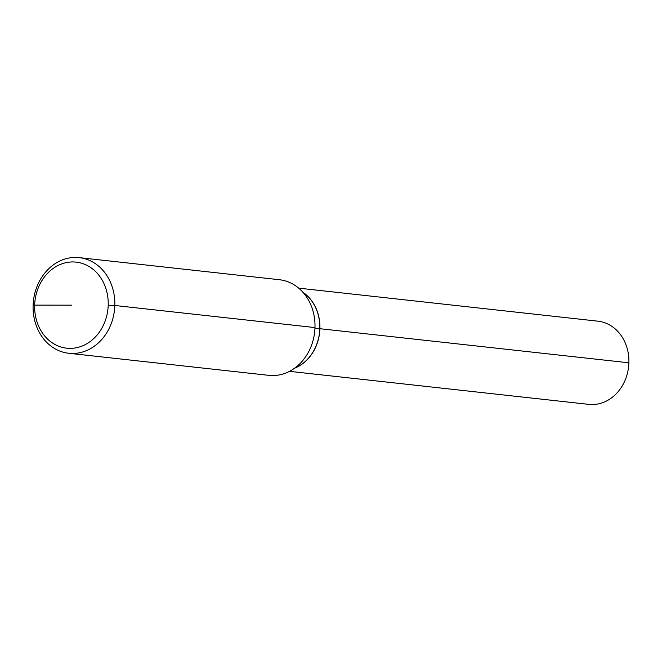 <?xml version="1.0" encoding="UTF-8"?>
<svg xmlns="http://www.w3.org/2000/svg" width="662" height="662" viewBox="0 0 662 662"><rect width="100%" height="100%" fill="white"/><g stroke="black" fill="none" stroke-linecap="round" stroke-linejoin="round"><path stroke-width="0.99" d="M294.722 368.113A41.847 35.491 -83.7 0 0 319.796 328.691L628.9 362.801A41.847 35.491 -83.7 0 1 588.758 404.366L289.517 371.341M303.08 292.43A41.847 35.491 96.3 0 1 319.796 328.691L628.9 362.801A41.847 35.491 96.3 0 0 597.943 321.178L298.694 288.144M279.389 279.728A48.103 40.796 96.3 0 1 314.98 327.574A48.103 40.796 -83.7 0 1 268.838 375.346L68.683 353.26A48.103 40.796 -83.7 0 0 114.824 305.488L314.98 327.574L114.824 305.488A48.103 40.796 96.3 0 0 79.241 257.634L279.389 279.728M79.241 257.634A48.103 40.796 96.3 0 0 33.1 305.405A48.103 40.796 -83.7 0 0 68.683 353.26M33.1 305.405L34.656 305.132A43.295 36.716 96.3 0 1 72.787 261.945A43.295 36.716 96.3 0 1 108.204 305.199L114.824 305.488L108.204 305.199A43.295 36.716 -83.7 0 1 70.073 348.386A43.295 36.716 -83.7 0 1 34.656 305.132L71.43 305.165M294.565 368.229A41.847 35.491 -83.7 0 0 319.903 328.7A41.847 35.491 96.3 0 0 302.948 292.29M314.955 328.153L319.796 328.691L314.955 328.153"/></g></svg>
